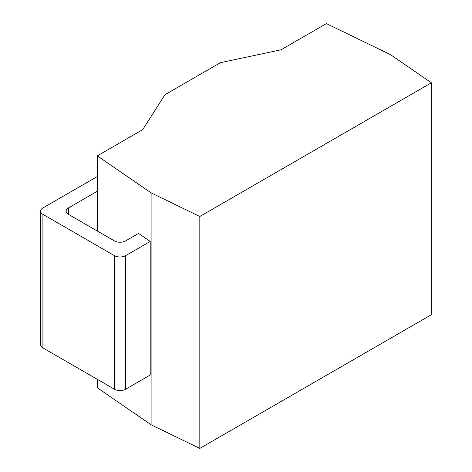 <?xml version="1.0" encoding="UTF-8"?>
<svg xmlns="http://www.w3.org/2000/svg" width="472" height="472" viewBox="0 0 472 472"><rect width="100%" height="100%" fill="white"/><g stroke="black" fill="none" stroke-linecap="round" stroke-linejoin="round"><path stroke-width="0.71" d="M97.309 379.323L97.309 387.783L151.099 424.794L199.821 448.4L431.39 314.706L431.39 82.789L390.509 54.658L326.4 23.6L281.005 49.808L220.453 62.664L164.97 94.695L142.697 129.658L97.309 155.866L151.099 192.877L199.821 216.483L431.39 82.789M151.099 424.794L151.099 192.877M199.821 448.4L199.821 216.483M97.309 231.014L97.309 155.866M97.309 176.528L42.911 207.934A7.847 4.531 0 0 0 40.61 211.137A7.847 4.531 0 0 0 42.911 214.341L114.484 255.665A7.847 4.531 0 0 0 125.576 255.665L125.576 389.241L150.214 375.016L150.214 241.44L138.567 233.428L125.576 240.927A7.847 4.531 180 0 1 114.484 240.927L68.428 214.341A7.847 4.531 180 0 1 66.133 211.137A7.847 4.531 180 0 1 68.428 207.934L97.309 191.26M125.576 389.241A7.847 4.531 180 0 1 114.484 389.241L42.911 347.917A7.847 4.531 180 0 1 40.61 344.713L40.61 211.137M125.576 255.665L150.214 241.44M68.428 214.341L68.428 207.934M42.911 214.341L42.911 347.917M114.484 255.665L114.484 389.241"/></g></svg>
